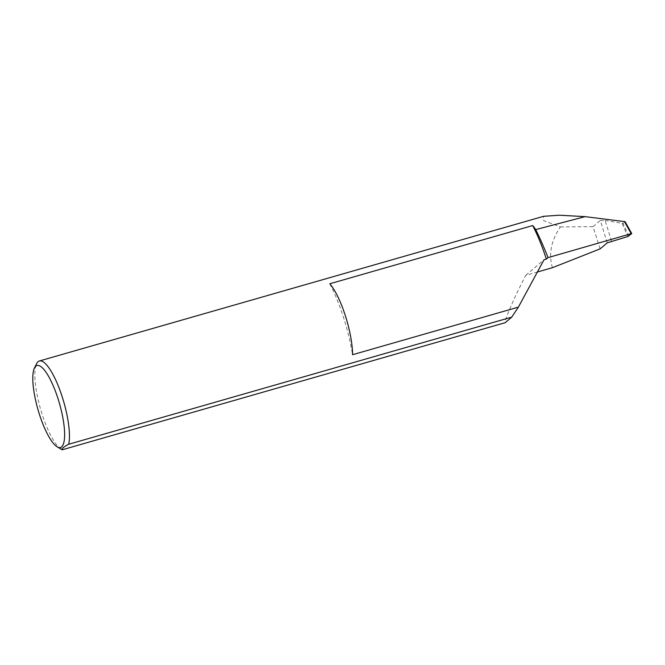 <?xml version="1.0" encoding="UTF-8"?>
<svg xmlns="http://www.w3.org/2000/svg" width="665" height="665" viewBox="0 0 665 665"><rect width="100%" height="100%" fill="white"/><g stroke="black" fill="none" stroke-linecap="round" stroke-linejoin="round"><path stroke-width="0.5" stroke-dasharray="3.33 2.49" d="M329.798 283.772A72.41 18.986 74 0 1 343.464 317.296A72.41 18.986 74 0 1 352.575 354.711M61.28 449.299A46.334 12.153 74 0 1 42.07 414.12A46.334 12.153 74 0 1 36.683 363.564M611.501 241.171L605.15 220.423L600.329 220.431L607.195 242.866M537.694 271.918L525.766 275.343C514.136 297.721 504.56 319.799 505.234 322.683M552.415 267.696C548.459 254.18 551.119 240.58 560.387 226.915L543.596 220.647L543.571 216.316M600.171 248.851L593.039 226.649L600.329 220.431M560.387 226.915L593.039 226.649M605.15 220.423L622.074 223.332L627.86 236.516M525.766 275.343L544.045 259.741M628.724 236.175L623.08 223.34L625.042 221.669M623.08 223.34L622.074 223.332"/><path stroke-width="1" d="M546.339 259.084L544.045 259.741L518.376 307.139L352.575 354.711A46.334 12.153 -106 0 0 345.343 315.692A46.334 12.153 -106 0 0 329.798 283.772L532.673 225.56A72.41 18.986 74 0 1 546.339 259.084L548.043 257.629L631.21 233.673L624.36 221.42L625.042 221.669L631.733 233.615L627.86 236.516L607.195 242.866L600.171 248.851L552.415 267.696L537.694 271.918M39.434 414.42A42.635 11.18 -106 0 0 57.107 446.78A42.635 11.18 -106 0 0 57.988 398.593A42.635 11.18 -106 0 0 34.48 367.911A42.635 11.18 -106 0 0 39.434 414.42M34.48 367.911L36.683 363.564A46.334 12.153 74 0 1 39.368 360.979A46.334 12.153 74 0 1 62.236 396.922A46.334 12.153 74 0 1 68.719 444.245C63.516 446.963 61.355 448.817 62.227 449.789A46.334 12.153 74 0 1 61.28 449.299L57.107 446.78M62.227 449.789L505.234 322.683L511.726 317.139L518.376 307.139M532.673 225.56A46.334 12.153 74 0 1 535.716 229.6A130.98 34.339 74 0 1 548.043 257.629M39.368 360.979L543.571 216.316L559.298 215.211L585.092 216.64L535.716 229.6M68.719 444.245L511.726 317.139M585.092 216.64L625.042 221.669M631.733 233.615L631.21 233.673L631.733 233.615M625.058 221.62L631.75 233.581"/></g></svg>
